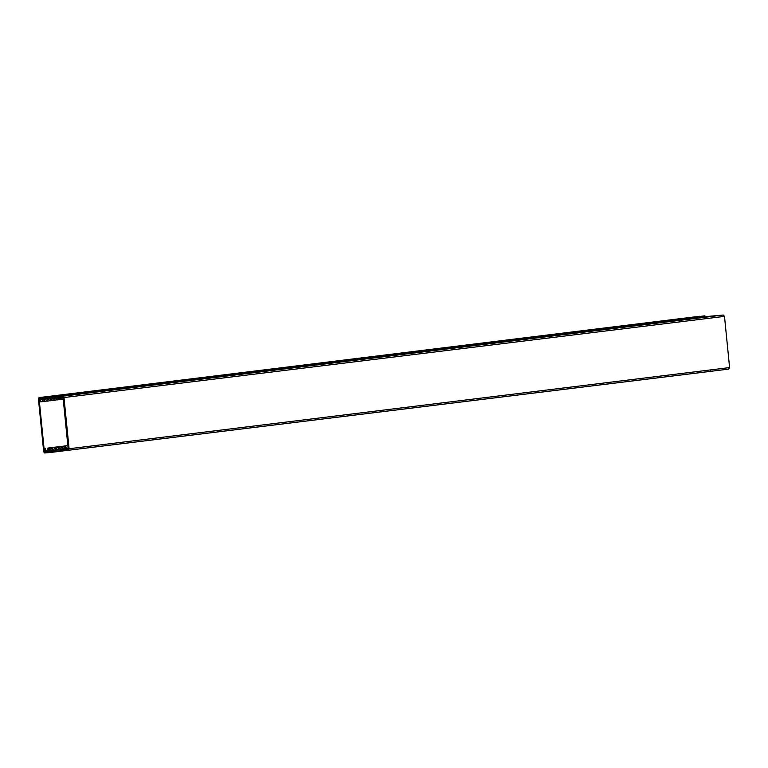 <?xml version="1.0" encoding="UTF-8"?>
<svg xmlns="http://www.w3.org/2000/svg" width="768" height="768" viewBox="0 0 768 768"><rect width="100%" height="100%" fill="white"/><g stroke="black" fill="none" stroke-linecap="round" stroke-linejoin="round"><path stroke-width="1.15" d="M63.043 397.363L60.653 397.565L60.528 396.374L62.726 396.192L63.984 397.546L69.091 448.742L68.122 450.288L65.933 450.47L65.818 449.28L68.198 449.078L63.043 397.363M61.315 397.488L45.859 398.784L43.747 401.568L45.725 401.318L47.846 398.534M43.747 401.568L42.662 401.654L42.403 399.072L40.608 399.216L40.867 401.808L42.854 401.558M702.758 316.886L723.235 315.024L724.493 316.378L729.6 367.574L728.63 369.11L68.122 450.288L728.659 369.11M699.456 317.299L715.094 315.936L691.574 318.211L705.187 317.155L669.773 320.899L684.048 319.747L666.47 321.302L682.07 319.997L663.168 321.706L677.443 320.563L659.866 322.109L674.141 320.966L656.563 322.522L670.838 321.37L653.261 322.925L667.536 321.782L649.958 323.328L664.234 322.186L646.656 323.731L660.931 322.589L643.354 324.144L657.629 322.992L640.051 324.547L654.326 323.405L630.144 325.766L645.744 324.461L626.842 326.17L641.117 325.027L616.934 327.389L631.21 326.246L607.027 328.608L622.627 327.302L593.818 330.23L608.093 329.088L580.608 331.853L594.883 330.71L570.701 333.072L586.301 331.766L557.491 334.694L571.766 333.552L547.584 335.914L563.184 334.608L534.374 337.536L548.65 336.394L521.165 339.158L535.44 338.016L513.235 340.128L526.848 339.072L507.946 340.781L522.23 339.638L498.038 342L512.323 340.858L488.131 343.219L503.731 341.914L474.922 344.842L489.206 343.699L461.712 346.464L475.997 345.322L453.792 347.434L467.405 346.378L438.595 349.306L452.87 348.163L430.675 350.275L444.288 349.219L415.478 352.147L429.754 351.005L402.269 353.77L416.544 352.627L394.339 354.739L407.962 353.683L379.152 356.611L393.427 355.469L371.222 357.581L384.845 356.525L356.035 359.453L370.31 358.31L342.826 361.075L357.101 359.933L334.896 362.045L348.518 360.989L319.709 363.917L333.984 362.774L311.779 364.886L325.392 363.83L296.592 366.758L310.867 365.616L283.373 368.381L297.658 367.238L275.453 369.35L289.066 368.294L260.256 371.222L274.541 370.08L252.336 372.192L265.949 371.136L237.139 374.064L251.424 372.922L216.01 376.656L229.622 375.6L200.813 378.528L215.088 377.386L192.883 379.498L206.506 378.442L177.696 381.37L191.971 380.227L164.486 382.992L178.762 381.85L156.557 383.962L170.179 382.906L141.37 385.834L155.645 384.691L133.44 386.803L147.062 385.747L118.253 388.675L132.528 387.533L105.043 390.298L119.318 389.155L97.114 391.267L110.726 390.211L81.926 393.139L96.202 391.997L73.997 394.109L87.61 393.053L58.8 395.981L73.085 394.838L45.59 397.603L60.528 396.374M702.797 316.838L717.082 315.686L699.494 317.242M66.595 450.394L50.995 451.699L48.259 449.693M67.536 448.464L64.906 446.083L66.883 445.834L64.906 446.083M68.141 448.464L66.211 448.627L63.581 446.246L62.496 446.333L60.518 446.573L61.603 446.486L64.234 448.877L66.211 448.627M64.234 448.877L68.15 448.541M68.15 448.598L62.909 449.03L60.278 446.65L59.194 446.736L57.216 446.986L58.301 446.89L60.931 449.28L62.909 449.03M60.931 449.28L68.16 448.675M68.17 448.723L59.606 449.443L56.976 447.053L53.914 447.389L54.998 447.293L57.629 449.683L59.606 449.443M57.629 449.683L68.17 448.8M68.179 448.848L56.304 449.846L53.674 447.456L50.611 447.792L51.696 447.706L54.326 450.086L56.304 449.846M54.326 450.086L68.189 448.925M68.458 448.954L53.002 450.25L50.371 447.869L49.286 447.955L47.309 448.195L48.394 448.109L51.024 450.499L53.002 450.25M51.024 450.499L65.818 449.28M43.306 400.042L45.59 397.603M40.867 401.808L40.07 401.875L39.715 398.256M48.461 451.757L45.082 452.035L44.717 448.416L45.514 448.349L45.773 450.931L47.568 450.787L47.309 448.195M53.136 450.24L51.523 448.906M48.029 448.109L48.826 448.013M44.717 448.416L45.514 448.349M45.773 450.931L47.75 450.691M48.394 448.109L50.371 447.869M46.656 400.109L47.818 398.621M49.162 398.371L47.05 401.155L45.946 401.04M50.803 447.773L48.019 448.013M49.958 399.696L51.014 398.352M52.464 397.968L50.352 400.752L49.248 400.637M47.05 401.155L49.027 400.915L51.149 398.131M48.816 447.946L50.803 447.696M51.696 447.706L53.674 447.456M51.331 447.706L52.128 447.61M56.438 449.837L54.826 448.502M54.106 447.36L51.322 447.61M53.261 399.293L54.211 398.083M55.766 397.565L53.654 400.349L52.55 400.224M50.352 400.752L52.33 400.512L54.451 397.728M52.118 447.542L54.106 447.293M54.998 447.293L56.976 447.053M54.634 447.302L55.43 447.197M59.741 449.434L58.128 448.099M57.408 446.957L54.624 447.197M56.563 398.89L57.418 397.814M59.069 397.162L56.957 399.946L55.853 399.821M53.654 400.349L55.632 400.109L57.754 397.315M55.421 447.13L57.408 446.89M58.301 446.89L60.278 446.65M57.936 446.89L58.733 446.794M63.043 449.021L61.43 447.686M60.71 446.554L57.926 446.794M59.866 398.477L60.614 397.546M62.371 396.749L60.259 399.533L59.155 399.418M56.957 399.946L58.934 399.696L61.056 396.912M58.723 446.726L60.71 446.486M61.603 446.486L63.581 446.246M61.238 446.486L62.035 446.39M66.346 448.618L64.733 447.283M67.978 446.822L66.883 445.834M64.013 446.15L61.229 446.39M63.562 399.13L62.458 399.014M60.259 399.533L62.237 399.293L63.12 398.141M62.026 446.323L64.013 446.074M64.541 446.083L65.338 445.987M67.152 446.074L68.208 445.67M67.315 445.738L64.531 445.978M65.328 445.91L67.315 445.67M67.123 445.766L67.862 445.67M67.843 445.68L68.63 445.507M44.419 452.122L48 451.814L47.798 449.75L50.093 451.834L49.776 452.467L48.557 451.363L48.691 452.65L44.707 452.976L43.718 451.92L38.4 398.65L39.158 397.44L43.142 397.104L43.267 398.39L44.246 397.104L44.688 397.661L42.845 400.099L42.634 398.035L39.053 398.333L44.419 452.122L45.082 452.035M47.798 449.75L48.72 449.635M51.763 451.632L49.776 452.467M710.285 371.29L710.602 370.666L710.285 371.29M48.691 452.65L49.834 452.506M43.142 397.104L699.619 316.272M704.755 315.926L44.246 397.104L44.688 397.661L705.197 316.493L704.755 315.926L705.149 316.56M42.845 400.099L43.786 399.984M62.726 396.192L723.235 315.024M63.984 397.546L724.493 316.378M69.091 448.742L729.6 367.574M50.17 452.419L66.134 450.451M49.987 452.534L710.496 371.366M44.419 396.998L704.928 315.821"/></g></svg>
